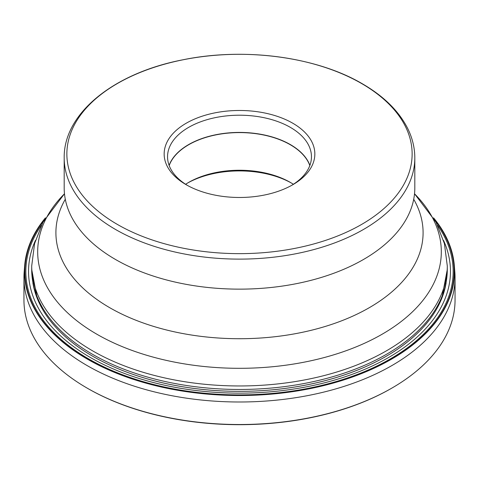 <?xml version="1.0" encoding="UTF-8"?>
<svg xmlns="http://www.w3.org/2000/svg" width="479" height="479" viewBox="0 0 479 479"><rect width="100%" height="100%" fill="white"/><g stroke="black" fill="none" stroke-linecap="round" stroke-linejoin="round"><path stroke-width="0.72" d="M23.95 277.545L23.95 300.076A215.55 124.444 0 0 0 85.579 387.194A215.55 124.444 0 0 0 87.082 388.074A215.55 124.444 0 0 0 393.421 387.194A215.55 124.444 0 0 0 455.05 300.076L455.05 277.545A215.55 124.444 180 0 1 321.99 392.523A215.55 124.444 180 0 1 87.082 365.543A215.55 124.444 180 0 1 23.95 277.545A215.55 124.444 180 0 1 24.178 271.815L24.669 265.641A215.059 124.163 180 0 1 45.403 217.891M24.669 265.641A215.059 124.163 180 0 0 87.429 359.154A215.059 124.163 0 0 0 326.349 384.942A215.059 124.163 0 0 0 454.331 265.641L454.822 271.815A215.55 124.444 180 0 1 455.05 277.545M85.579 387.194L86.07 387.481A214.861 124.049 0 0 0 87.567 388.361A214.861 124.049 0 0 0 392.93 387.481L393.421 387.194M32.865 282.802A207.563 119.834 180 0 0 92.734 356.244A207.563 119.834 0 0 0 309.799 384.266A207.563 119.834 0 0 0 446.135 282.802M443.524 240.374A210.958 121.798 0 0 1 344.551 376.967A210.958 121.798 0 0 1 90.327 357.472A210.958 121.798 180 0 1 35.476 240.374M41.338 225.411A213.664 123.354 180 0 0 88.417 358.765A213.664 123.354 0 0 0 357.364 374.428A213.664 123.354 0 0 0 437.662 225.411M435.052 220.418A214.652 123.929 0 0 1 361.621 373.434A214.652 123.929 0 0 1 87.723 359.148A214.652 123.929 180 0 1 43.948 220.418M454.331 265.641A215.059 124.163 0 0 0 433.597 217.891M187.714 182.966A74.676 43.116 180 0 1 291.286 182.966M185.618 184.277A71.85 41.481 180 0 1 188.696 182.391A71.85 41.481 180 0 1 290.304 182.391L290.304 182.391A71.85 41.481 180 0 1 293.382 184.277M309.817 165.548A71.85 41.481 0 0 0 290.304 144.742A71.85 41.481 0 0 0 219.011 134.312A71.85 41.481 0 0 0 169.183 165.548M291.549 185.433A71.952 41.541 0 0 0 311.452 156.753A71.952 41.541 0 0 0 290.376 127.378A71.952 41.541 0 0 0 188.624 127.378A71.952 41.541 0 0 0 167.548 156.753A71.952 41.541 0 0 0 187.451 185.433M186.223 123.223A75.341 43.499 0 0 0 186.223 184.738L186.223 184.738A75.341 43.499 0 0 0 292.777 184.738L292.777 184.738A75.341 43.499 0 0 0 292.777 123.223A75.341 43.499 0 0 0 186.223 123.223M361.591 83.514A172.632 99.668 180 0 1 361.549 224.465A172.632 99.668 180 0 1 117.409 224.441A172.632 99.668 180 0 1 117.451 83.49A172.632 99.668 180 0 1 361.591 83.514M64.186 187.93A175.314 101.213 0 0 0 70.611 215.077A175.314 101.213 0 0 0 115.535 259.498A175.314 101.213 0 0 0 408.389 215.077A175.314 101.213 0 0 0 414.814 187.93L414.814 157.908A175.314 101.213 180 0 1 306.59 251.415A175.314 101.213 180 0 1 115.535 229.477A175.314 101.213 180 0 1 115.493 229.447A175.314 101.213 180 0 1 64.186 157.908L64.186 187.93M447.296 269.491L447.296 266.001A207.796 119.966 180 0 1 319.02 376.835A207.796 119.966 180 0 1 92.567 350.826A207.796 119.966 180 0 1 31.704 266.001L31.704 269.491A207.796 119.966 0 0 0 92.567 354.322A207.796 119.966 0 0 0 386.433 354.322A207.796 119.966 0 0 0 447.296 269.491L441.806 298.303M64.479 193.779A201.815 116.517 0 0 0 96.794 334.186A201.815 116.517 0 0 0 362.16 344.317A201.815 116.517 0 0 0 414.521 193.779M169.111 165.357A71.952 41.541 180 0 1 219.041 134.138A71.952 41.541 180 0 1 290.376 144.592A71.952 41.541 180 0 1 309.889 165.357M413.706 199.264A183.595 105.997 180 0 1 335.971 322.906A183.595 105.997 180 0 1 109.679 307.674A183.595 105.997 180 0 1 65.294 199.264M447.296 266.001L444.41 243.566L436.046 222.238L414.521 193.744M64.479 193.744L42.936 222.274L34.584 243.583L31.704 266.001M37.194 298.303L31.704 269.491M414.814 157.908C414.784 147.61 412.311 137.599 407.389 127.875C398.51 110.715 383.475 96.01 362.292 83.747C316.38 56.714 244.074 47.17 182.864 59.803C114.23 72.964 63.515 113.098 64.186 157.908"/></g></svg>
